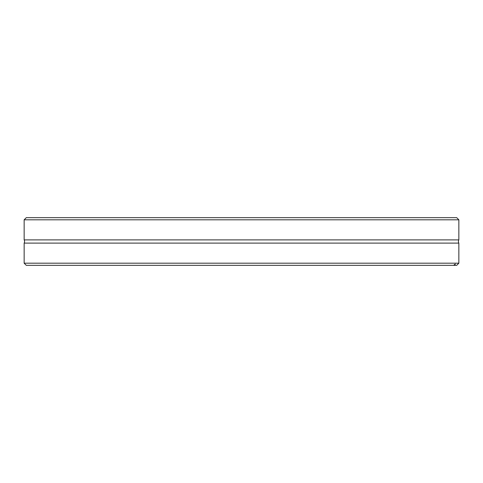 <?xml version="1.0" encoding="UTF-8"?>
<svg xmlns="http://www.w3.org/2000/svg" width="483" height="483" viewBox="0 0 483 483"><rect width="100%" height="100%" fill="white"/><g stroke="black" fill="none" stroke-linecap="round" stroke-linejoin="round"><path stroke-width="0.72" d="M455.324 264.05L454.443 265.342L453.634 265.342C455.554 263.688 455.819 263.688 454.443 265.342L456.701 265.342L458.85 263.193L458.85 243.106L24.15 243.106A3.224 3.224 0 0 0 24.15 239.894L458.85 239.894L458.85 219.807L24.15 219.807L26.299 217.658L456.701 217.658L458.85 219.807M458.85 243.106A3.224 3.224 0 0 1 458.85 239.894M458.85 263.193L24.15 263.193L24.15 243.106M453.634 265.342L26.299 265.342L24.15 263.193M24.15 239.894L24.15 219.807"/></g></svg>
